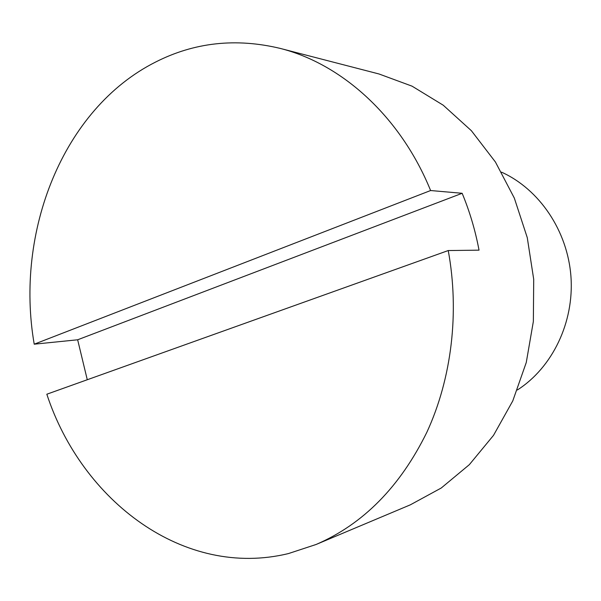 <?xml version="1.0" encoding="UTF-8"?>
<svg xmlns="http://www.w3.org/2000/svg" width="601" height="601" viewBox="0 0 601 601"><rect width="100%" height="100%" fill="white"/><g stroke="black" fill="none" stroke-linecap="round" stroke-linejoin="round"><path stroke-width="0.9" d="M288.533 553.544C184.116 579.003 81.864 501.076 46.825 394.218L448.241 250.549C459.645 312.61 451.614 378.63 426.883 432.209C400.078 486.765 363.139 524.192 316.073 544.491L288.533 553.544M87.28 379.742L77.657 339.783L34.219 344.185C14.755 232.354 62.617 108.886 155.516 62.091C194.273 42.378 235.78 37.803 280.043 48.365C341.714 63.804 400.491 116.496 430.609 190.532L462.154 193.289C469.682 211.432 475.308 230.386 479.035 250.151L448.241 250.549M462.154 193.289L77.657 339.783M34.219 344.185L430.609 190.532M280.043 48.365L379.028 73.983L412.061 86.168L443.238 105.213L471.394 130.725L495.427 162.015L514.321 198.075L527.272 237.658L533.711 279.315L533.357 321.46L526.266 362.501L512.773 400.912L493.519 435.342L469.336 464.663L441.239 488.012L410.318 504.84L316.073 544.491M501.55 172.164C539.315 189.195 567.614 230.776 570.95 276.61C574.271 322.444 552.274 367.677 517.371 389.981"/></g></svg>

